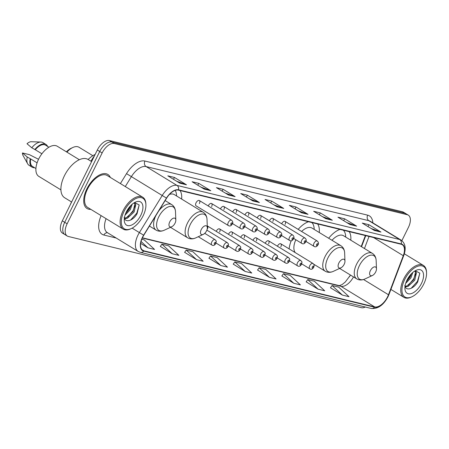 <?xml version="1.0" encoding="UTF-8"?>
<svg xmlns="http://www.w3.org/2000/svg" width="449" height="449" viewBox="0 0 449 449"><rect width="100%" height="100%" fill="white"/><g stroke="black" fill="none" stroke-linecap="round" stroke-linejoin="round"><path stroke-width="0.67" d="M181.643 199.075A22.029 11.64 121.4 0 0 180.032 190.516M319.273 232.52A22.029 11.64 121.4 0 0 317.656 223.961M308.485 221.733A22.029 11.64 121.4 0 0 298.175 229.377M350.781 240.176A22.029 11.64 121.4 0 0 349.17 231.617M340 229.388A22.029 11.64 121.4 0 0 328.668 238.256M285.07 224.416A3.115 1.65 121.4 0 0 285.036 221.351A3.115 1.65 121.4 0 0 281.753 223.613A3.115 1.65 121.4 0 0 281.669 223.798M272.824 221.441A3.115 1.65 121.4 0 0 272.796 218.377A3.115 1.65 121.4 0 0 269.512 220.639A3.115 1.65 121.4 0 0 269.422 220.818M260.583 218.467A3.115 1.65 121.4 0 0 260.549 215.402A3.115 1.65 121.4 0 0 257.271 217.664A3.115 1.65 121.4 0 0 257.182 217.844M248.342 215.492A3.115 1.65 121.4 0 0 248.308 212.428A3.115 1.65 121.4 0 0 245.025 214.684A3.115 1.65 121.4 0 0 244.941 214.869M236.101 212.517A3.115 1.65 121.4 0 0 236.067 209.453A3.115 1.65 121.4 0 0 232.784 211.709A3.115 1.65 121.4 0 0 232.7 211.894M223.855 209.543A3.115 1.65 121.4 0 0 223.827 206.478A3.115 1.65 121.4 0 0 220.543 208.734A3.115 1.65 121.4 0 0 220.453 208.92M211.614 206.568A3.115 1.65 121.4 0 0 211.58 203.504A3.115 1.65 121.4 0 0 208.302 205.76A3.115 1.65 121.4 0 0 208.213 205.945M199.373 203.593A3.115 1.65 121.4 0 0 199.339 200.529A3.115 1.65 121.4 0 0 196.056 202.785A3.115 1.65 121.4 0 0 196.09 205.85L228.317 225.527A3.115 1.65 -58.6 0 1 228.288 222.463A3.115 1.65 -58.6 0 1 231.566 220.206L199.339 200.529M268.592 243.886A3.115 1.65 121.4 0 0 268.558 240.821A3.115 1.65 121.4 0 0 265.275 243.077A3.115 1.65 121.4 0 0 265.191 243.263M256.351 240.905A3.115 1.65 121.4 0 0 256.317 237.847A3.115 1.65 121.4 0 0 253.034 240.103A3.115 1.65 121.4 0 0 252.95 240.288M244.104 237.931A3.115 1.65 121.4 0 0 244.076 234.872A3.115 1.65 121.4 0 0 240.793 237.128A3.115 1.65 121.4 0 0 240.703 237.313M231.864 234.956A3.115 1.65 121.4 0 0 231.83 231.892A3.115 1.65 121.4 0 0 228.552 234.154A3.115 1.65 121.4 0 0 228.462 234.339M280.833 246.86A3.115 1.65 121.4 0 0 280.799 243.796A3.115 1.65 121.4 0 0 277.521 246.052A3.115 1.65 121.4 0 0 277.431 246.237M219.623 231.981A3.115 1.65 121.4 0 0 219.589 228.917A3.115 1.65 121.4 0 0 216.306 231.179A3.115 1.65 121.4 0 0 216.222 231.364M207.382 229.007A3.115 1.65 121.4 0 0 207.348 225.942A3.115 1.65 121.4 0 0 207.27 225.903M361.209 246.54L365.368 235.557M349.513 276.736A16.63 8.789 121.4 0 0 350.366 274.99M291.249 240.709A22.029 11.64 121.4 0 0 289.117 248.875M90.917 161.191L92.662 158.357A12.471 6.589 -58.6 0 1 94.425 155.87M401.866 240.647L408.416 227.385A12.471 6.589 121.4 0 0 408.287 215.133L403.466 212.192A12.471 6.589 121.4 0 0 402.439 211.765L109.421 140.559A12.471 6.589 121.4 0 0 97.321 150.017L62.316 220.841A12.471 6.589 121.4 0 0 62.445 233.098L64.858 234.569A12.471 6.589 121.4 0 0 65.885 234.99M405.879 213.662A12.471 6.589 121.4 0 0 404.846 213.236L111.829 142.03A12.471 6.589 121.4 0 0 99.729 151.487L64.723 222.317A12.471 6.589 121.4 0 0 64.858 234.569A12.471 6.589 121.4 0 1 64.723 222.317L99.729 151.487A12.471 6.589 121.4 0 1 111.829 142.03L404.846 213.236A12.471 6.589 121.4 0 1 405.879 213.662M110.336 177.434A19.952 10.546 121.4 0 0 107.85 174.459A19.952 10.546 121.4 0 0 86.848 188.906A19.952 10.546 121.4 0 0 87.055 208.516A19.952 10.546 121.4 0 0 90.838 209.363A19.952 10.546 121.4 0 1 87.055 208.516A19.952 10.546 121.4 0 1 86.848 188.906A19.952 10.546 121.4 0 1 107.85 174.459A19.952 10.546 121.4 0 1 110.336 177.434M387.582 296.817A13.302 7.027 -58.6 0 1 374.674 306.908L143.888 250.817A13.302 7.027 -58.6 0 1 142.788 250.368A13.302 7.027 -58.6 0 1 143.77 235.27L166.607 198.177A13.302 7.027 -58.6 0 1 178.388 190.118L401.137 244.25A13.302 7.027 -58.6 0 1 402.237 244.699A13.302 7.027 -58.6 0 1 403.281 255.694L388.486 294.746A13.302 7.027 -58.6 0 1 387.582 296.817M387.756 296.862A13.633 7.206 121.4 0 0 388.688 294.735L403.483 255.689A13.633 7.206 121.4 0 0 401.283 243.953L178.534 189.82A13.633 7.206 121.4 0 0 166.456 198.088L143.618 235.181A13.633 7.206 121.4 0 0 143.742 251.114L374.528 307.2A13.633 7.206 121.4 0 0 387.756 296.862M160.327 246.411L172.231 253.736L178.859 255.346L168.527 245.783L161.898 244.172L160.299 246.45M184.634 252.321L196.539 259.64L203.167 261.251L192.834 251.693L186.206 250.076L184.606 252.355M208.942 258.226L220.846 265.55L227.475 267.161L217.142 257.597L210.514 255.986L208.914 258.265M330.481 287.764L342.385 295.083L349.013 296.694L338.681 287.136L332.052 285.525L330.453 287.803M306.173 281.854L318.077 289.178L324.706 290.789L314.373 281.226L307.745 279.615L306.145 281.893M281.865 275.95L293.769 283.268L300.398 284.879L290.065 275.321L283.437 273.71L281.837 275.989M257.558 270.04L269.462 277.364L276.09 278.975L265.757 269.411L259.129 267.8L257.53 270.079M233.25 264.135L245.154 271.454L251.782 273.065L241.45 263.507L234.821 261.896L233.222 264.175M408.287 215.133A12.471 6.589 121.4 0 0 407.26 214.712L114.242 143.5A12.471 6.589 121.4 0 0 102.142 152.957L67.137 223.787A12.471 6.589 121.4 0 0 67.266 236.039A12.471 6.589 121.4 0 0 68.293 236.466L361.31 307.672A12.471 6.589 121.4 0 0 365.312 307.021M228.479 195.006L216.429 187.654L223.063 189.265L235.108 196.623L228.479 195.006M204.172 189.102L192.121 181.744L198.755 183.355L210.8 190.713L204.172 189.102M179.864 183.192L167.814 175.84L174.448 177.45L186.492 184.808L179.864 183.192M301.402 212.731L289.352 205.373L295.986 206.983L308.031 214.341L301.402 212.731M325.71 218.641L313.66 211.283L320.294 212.893L332.339 220.251L325.71 218.641M350.018 224.545L337.968 217.187L344.602 218.798L356.646 226.156L350.018 224.545M374.326 230.455L362.276 223.097L368.91 224.708L380.954 232.066L374.326 230.455M252.787 200.916L240.737 193.558L247.371 195.169L259.415 202.527L252.787 200.916M277.095 206.826L265.045 199.468L271.679 201.079L283.723 208.437L277.095 206.826M140.683 243.403L147.923 247.826L154.551 249.436L144.219 239.878L141.777 239.283M271.679 201.079L270.753 202.948M273.924 204.884L283.285 208.224A3.328 2.784 103.7 0 1 283.723 208.437M247.371 195.169L246.445 197.044M249.616 198.98L258.978 202.319A3.328 2.784 103.7 0 1 259.415 202.527M368.91 224.708L367.984 226.577M371.155 228.513L380.516 231.852A3.328 2.784 103.7 0 1 380.954 232.066M344.602 218.798L343.676 220.672M346.847 222.609L356.209 225.948A3.328 2.784 103.7 0 1 356.646 226.156M320.294 212.893L319.368 214.762M322.539 216.699L331.901 220.038A3.328 2.784 103.7 0 1 332.339 220.251M295.986 206.983L295.06 208.858M298.231 210.794L307.593 214.134A3.328 2.784 103.7 0 1 308.031 214.341M174.448 177.45L173.522 179.319M176.693 181.256L186.054 184.595A3.328 2.784 103.7 0 1 186.492 184.808M198.755 183.355L197.829 185.229M201 187.166L210.362 190.505A3.328 2.784 103.7 0 1 210.8 190.713M223.063 189.265L222.137 191.134M225.308 193.07L234.67 196.409A3.328 2.784 103.7 0 1 235.108 196.623M245.154 271.454L234.821 261.896M269.462 277.364L259.129 267.8M293.769 283.268L283.437 273.71M318.077 289.178L307.745 279.615M342.385 295.083L332.052 285.525M220.846 265.55L210.514 255.986M196.539 259.64L186.206 250.076M172.231 253.736L161.898 244.172M147.923 247.826L141.065 241.483M404.74 279.446A17.876 9.446 121.4 0 0 411.969 296.761A17.876 9.446 121.4 0 0 423.744 284.065A17.876 9.446 121.4 0 0 426.55 272.88A17.876 9.446 121.4 0 0 418.165 266.117A17.876 9.446 121.4 0 0 404.74 279.446M426.55 272.88L426.522 272.1A18.706 9.884 121.4 0 0 423.39 265.421A18.706 9.884 121.4 0 0 403.696 278.969A18.706 9.884 121.4 0 0 403.892 297.35A18.706 9.884 121.4 0 0 411.262 297.092L411.969 296.761M412.833 272.431L410.919 277.892L405.683 283.37M411.559 273.609L409.959 277.308L406.294 281.663M414.466 271.218L415.493 271.51L416.453 272.784L414.741 280.227L408.04 286.451L405.279 286.889M414.971 271.291L415.493 272.201L413.787 279.643L407.08 285.867L405.06 286.333M421.448 283.504A13.554 7.162 121.4 0 0 415.965 270.377A13.554 7.162 121.4 0 0 407.035 280.002A13.554 7.162 121.4 0 0 404.908 288.488A13.554 7.162 121.4 0 0 411.267 293.612A13.554 7.162 121.4 0 0 421.448 283.504M404.841 285.424C405.565 291.715 413.95 288.915 417.75 281.826L419.809 273.155L415.314 270.753M419.821 273.211L417.458 281.327L411.161 288.325M415.718 273.738L413.63 278.986L408.366 285.233M411.003 274.193L409.808 276.651L406.547 281.063M370.386 270.657A4.99 2.638 121.4 0 0 372.406 275.49A4.99 2.638 121.4 0 0 375.69 271.942A4.99 2.638 121.4 0 0 376.475 268.822A4.99 2.638 121.4 0 0 374.135 266.936A4.99 2.638 121.4 0 0 370.386 270.657M345.724 237.089L345.646 236.006A19.745 10.434 121.4 0 0 343.356 230.208M339.618 268.423L356.764 278.896A14.963 7.908 121.4 0 1 356.607 264.192A14.963 7.908 121.4 0 1 372.361 253.354L343.491 235.725A14.963 7.908 121.4 0 0 331.991 240.282M338.877 262.996A4.99 2.638 121.4 0 0 340.892 267.829A4.99 2.638 121.4 0 0 344.181 264.287A4.99 2.638 121.4 0 0 344.961 261.166A4.99 2.638 121.4 0 0 342.621 259.275A4.99 2.638 121.4 0 0 338.877 262.996M295.824 239.749A14.963 7.908 121.4 0 0 295.268 252.63M314.21 229.428L314.137 228.35A19.745 10.434 121.4 0 0 311.842 222.547M313.812 264.253L325.256 271.241A14.963 7.908 121.4 0 1 325.098 256.536A14.963 7.908 121.4 0 1 340.853 245.693L311.976 228.064A14.963 7.908 121.4 0 0 301.599 231.471M201.253 229.551A4.99 2.638 121.4 0 0 203.268 234.384A4.99 2.638 121.4 0 0 206.557 230.842A4.99 2.638 121.4 0 0 207.337 227.722A4.99 2.638 121.4 0 0 204.997 225.83A4.99 2.638 121.4 0 0 201.253 229.551M176.586 195.983L176.508 194.905A19.745 10.434 121.4 0 0 175.217 190.365M170.48 227.323L187.626 237.79A14.963 7.908 121.4 0 1 187.469 223.086A14.963 7.908 121.4 0 1 203.223 212.248L174.352 194.619A14.963 7.908 121.4 0 0 169.447 194.428M169.739 221.896A4.99 2.638 121.4 0 0 171.754 226.728A4.99 2.638 121.4 0 0 175.043 223.181A4.99 2.638 121.4 0 0 175.823 220.061A4.99 2.638 121.4 0 0 173.488 218.175A4.99 2.638 121.4 0 0 169.739 221.896M95.126 154.45A22.865 12.084 121.4 0 0 88.139 159.496M92.853 155.708L79.013 147.261A15.586 8.239 121.4 0 0 72.867 147.48A15.586 8.239 121.4 0 0 66.912 152.138M72.867 147.48L71.099 148.305A13.509 7.139 121.4 0 0 66.413 151.829M124.098 211.243A17.876 9.446 121.4 0 0 131.327 228.558A17.876 9.446 121.4 0 0 143.102 215.862A17.876 9.446 121.4 0 0 145.908 204.677A17.876 9.446 121.4 0 0 137.523 197.914A17.876 9.446 121.4 0 0 124.098 211.243M145.908 204.677L145.874 203.897A18.706 9.884 121.4 0 0 142.743 197.223A18.706 9.884 121.4 0 0 123.054 210.772A18.706 9.884 121.4 0 0 123.251 229.153A18.706 9.884 121.4 0 0 130.62 228.889L131.327 228.558M142.743 197.223L107.204 175.52A18.706 9.884 121.4 0 0 87.51 189.068A18.706 9.884 121.4 0 0 87.707 207.449L123.251 229.153M91.59 161.606L88.066 159.457A22.444 11.859 121.4 0 0 64.437 175.711A22.444 11.859 121.4 0 0 64.673 197.768L71.621 202.011M79.333 159.721L57.264 146.245A17.668 9.334 121.4 0 0 38.665 159.041A17.668 9.334 121.4 0 0 38.85 176.401L60.918 189.876M132.191 204.233L130.272 209.689L125.041 215.172M130.917 205.412L129.318 209.105L125.647 213.46M133.819 203.015L134.852 203.307L135.806 204.581L134.099 212.023L127.393 218.248L124.631 218.685M134.33 203.088L134.852 203.998L133.14 211.44L126.438 217.664L124.412 218.13M140.801 215.307A13.554 7.162 121.4 0 0 135.323 202.179A13.554 7.162 121.4 0 0 126.394 211.805A13.554 7.162 121.4 0 0 124.266 220.285A13.554 7.162 121.4 0 0 130.625 225.415A13.554 7.162 121.4 0 0 140.801 215.307M124.199 217.221C124.917 223.518 133.308 220.717 137.102 213.623L139.168 204.957L134.666 202.55M48.913 147.238L45.523 145.167A12.471 6.589 121.4 0 0 35.275 149.73L41.909 153.782M47.611 146.441A13.302 7.027 121.4 0 0 45.955 144.455L42.941 142.614A13.302 7.027 121.4 0 0 40.926 142.041L31.25 141.732A8.312 4.395 121.4 0 0 27.007 143.736L31.778 147.777L35.275 149.73M40.926 142.041A13.302 7.027 121.4 0 0 31.778 147.777M45.955 144.455A13.302 7.027 121.4 0 0 34.792 149.612M37.087 162.847L30.717 158.957A12.471 6.589 121.4 0 0 32.524 166.45L35.914 168.521M38.541 159.294L29.348 154.636L22.45 152.957A8.312 4.395 121.4 0 0 22.95 155.326L27.647 163.79A13.302 7.027 121.4 0 0 29.078 165.322L32.092 167.163A13.302 7.027 121.4 0 0 34.612 167.724M30.717 158.957L27.221 156.998A13.302 7.027 121.4 0 0 27.647 163.79M27.221 156.998L22.45 152.957M30.235 158.839A13.302 7.027 121.4 0 0 32.092 167.163M139.179 205.008L136.81 213.123L130.519 220.122M135.076 205.535L132.988 210.789L127.724 217.03M130.356 205.996L129.16 208.454L125.9 212.86M93.072 158.609L92.662 158.357M402.439 211.765L407.26 214.712M62.316 220.841L67.137 223.787M97.321 150.017L102.142 152.957M109.421 140.559L114.242 143.5M374.674 306.908L340.943 286.31A13.302 7.027 121.4 0 0 353.498 276.904M116.179 238.021L103.859 235.023A4.159 3.48 103.7 0 1 107.586 232.773M103.859 235.023A20.783 10.984 -58.6 0 1 101.115 215.638M106.087 218.674A16.63 8.789 121.4 0 0 107.322 232.61L138.163 251.44A16.63 8.789 -58.6 0 1 139.392 232.571L162.224 195.478A16.63 8.789 -58.6 0 1 176.957 185.398L399.705 239.53A4.159 3.48 103.7 0 1 401.283 243.953M143.742 251.114A4.159 3.48 103.7 0 1 140.374 252.355L371.166 308.441C377.834 309.108 383.435 305.225 387.975 296.789L388.986 294.471A4.159 1.184 -159.2 0 1 388.688 294.735M178.534 189.82A4.159 3.48 -76.3 0 0 176.957 185.398L146.116 166.568A16.63 8.789 121.4 0 0 131.383 176.648L125.282 186.559M166.456 198.088L126.511 173.64A20.783 10.984 -58.6 0 1 144.926 161.039L367.675 215.172A20.783 10.984 -58.6 0 1 372.85 222.861M388.986 294.471L403.78 255.425A4.159 1.184 -159.2 0 1 403.483 255.689M367.675 215.172A4.159 3.48 103.7 0 0 368.865 220.7L399.705 239.53A16.63 8.789 -58.6 0 1 401.08 240.097L370.234 221.267A16.63 8.789 121.4 0 0 368.865 220.7L146.116 166.568A4.159 3.48 103.7 0 1 144.926 161.039M143.618 235.181L132.141 228.148M371.166 308.441A4.159 3.48 -76.3 0 0 374.528 307.2M120.394 183.574L126.511 173.64M143.888 250.817L141.884 249.599M142.299 238.037L340.943 286.31A7.481 6.264 103.7 0 0 339.427 285.676L142.406 237.802M388.486 294.746L363.544 279.514M403.281 255.694L373.557 237.543M364.459 248.527L369.039 236.449M276.814 206.652L283.285 208.224M301.122 212.557L307.593 214.134M325.43 218.467L331.901 220.038M349.737 224.371L356.209 225.948M374.045 230.281L380.516 231.852M252.506 200.742L258.978 202.319M228.199 194.838L234.67 196.409M203.891 188.928L210.362 190.505M179.583 183.024L186.054 184.595M372.361 253.354C374.735 254.892 376.004 257.305 376.161 260.6A13.745 7.263 121.4 0 0 369.712 255.397A13.745 7.263 121.4 0 0 359.385 265.651A13.745 7.263 121.4 0 0 364.947 278.964L372.406 275.49M340.853 245.693C343.227 247.236 344.49 249.65 344.647 252.939A13.745 7.263 121.4 0 0 338.198 247.741A13.745 7.263 121.4 0 0 327.871 257.99A13.745 7.263 121.4 0 0 333.433 271.308L340.892 267.829M203.223 212.248C205.597 213.786 206.866 216.205 207.023 219.494A13.745 7.263 121.4 0 0 200.574 214.291A13.745 7.263 121.4 0 0 190.247 224.545A13.745 7.263 121.4 0 0 195.809 237.863L203.268 234.384M165.131 200.574L171.714 204.592C174.089 206.13 175.351 208.544 175.508 211.838A13.745 7.263 121.4 0 0 169.06 206.635A13.745 7.263 121.4 0 0 158.738 216.889A13.745 7.263 121.4 0 0 164.295 230.202L171.754 226.728M155.859 215.632A14.963 7.908 121.4 0 0 156.117 230.135C158.57 231.544 161.298 231.566 164.295 230.202M171.714 204.592A14.963 7.908 121.4 0 0 158.823 210.822M309.748 265.729A3.115 1.65 -58.6 0 1 313.032 263.473C314.575 265.6 314.373 263.973 313.817 267.189C312.56 269.237 311.213 269.776 309.782 268.794A3.115 1.65 -58.6 0 1 309.748 265.729M313.464 267.189A1.038 0.55 121.4 0 0 313.368 266.128A1.038 0.55 121.4 0 0 312.358 266.919A1.038 0.55 121.4 0 0 312.453 267.974A1.038 0.55 121.4 0 0 313.464 267.189M297.502 262.755A3.115 1.65 -58.6 0 1 300.785 260.499C302.334 262.626 302.126 260.998 301.576 264.214C300.319 266.263 298.972 266.801 297.535 265.819A3.115 1.65 -58.6 0 1 297.502 262.755M301.223 264.214A1.038 0.55 121.4 0 0 301.122 263.153A1.038 0.55 121.4 0 0 300.117 263.945A1.038 0.55 121.4 0 0 300.213 265A1.038 0.55 121.4 0 0 301.223 264.214M285.261 259.78A3.115 1.65 -58.6 0 1 288.544 257.524C290.093 259.651 289.886 258.023 289.336 261.239C288.078 263.288 286.731 263.827 285.295 262.845A3.115 1.65 -58.6 0 1 285.261 259.78M288.976 261.239A1.038 0.55 121.4 0 0 288.881 260.179A1.038 0.55 121.4 0 0 287.871 260.97A1.038 0.55 121.4 0 0 287.972 262.025A1.038 0.55 121.4 0 0 288.976 261.239M273.02 256.806A3.115 1.65 -58.6 0 1 276.303 254.549C277.852 256.676 277.645 255.049 277.095 258.265C275.832 260.313 274.485 260.847 273.054 259.87A3.115 1.65 -58.6 0 1 273.02 256.806M276.736 258.259A1.038 0.55 121.4 0 0 276.64 257.204A1.038 0.55 121.4 0 0 275.63 257.995A1.038 0.55 121.4 0 0 275.725 259.051A1.038 0.55 121.4 0 0 276.736 258.259M260.779 253.831A3.115 1.65 -58.6 0 1 264.063 251.575C265.606 253.702 265.404 252.069 264.848 255.29C263.591 257.339 262.244 257.872 260.813 256.895A3.115 1.65 -58.6 0 1 260.779 253.831M264.495 255.285A1.038 0.55 121.4 0 0 264.399 254.229A1.038 0.55 121.4 0 0 263.389 255.021A1.038 0.55 121.4 0 0 263.484 256.076A1.038 0.55 121.4 0 0 264.495 255.285M248.538 250.856A3.115 1.65 -58.6 0 1 251.816 248.594C253.365 250.722 253.157 249.094 252.607 252.316C251.35 254.364 250.003 254.897 248.566 253.921A3.115 1.65 -58.6 0 1 248.538 250.856M252.254 252.31A1.038 0.55 121.4 0 0 252.153 251.255A1.038 0.55 121.4 0 0 251.148 252.041A1.038 0.55 121.4 0 0 251.244 253.101A1.038 0.55 121.4 0 0 252.254 252.31M236.292 247.882A3.115 1.65 -58.6 0 1 239.575 245.62C241.124 247.747 240.917 246.119 240.367 249.335C239.109 251.389 237.762 251.923 236.326 250.946A3.115 1.65 -58.6 0 1 236.292 247.882M240.007 249.335A1.038 0.55 121.4 0 0 239.912 248.28A1.038 0.55 121.4 0 0 238.902 249.066A1.038 0.55 121.4 0 0 239.003 250.127A1.038 0.55 121.4 0 0 240.007 249.335M224.051 244.907A3.115 1.65 -58.6 0 1 227.334 242.645C228.883 244.772 228.676 243.145 228.126 246.361C226.863 248.415 225.516 248.948 224.085 247.966A3.115 1.65 -58.6 0 1 224.051 244.907M227.766 246.361A1.038 0.55 121.4 0 0 227.671 245.306A1.038 0.55 121.4 0 0 226.661 246.091A1.038 0.55 121.4 0 0 226.756 247.152A1.038 0.55 121.4 0 0 227.766 246.361M211.81 241.932A3.115 1.65 -58.6 0 1 215.093 239.671C216.637 241.798 216.435 240.17 215.879 243.386C214.622 245.44 213.275 245.973 211.844 244.991A3.115 1.65 -58.6 0 1 211.81 241.932M215.526 243.386A1.038 0.55 121.4 0 0 215.43 242.331A1.038 0.55 121.4 0 0 214.42 243.117A1.038 0.55 121.4 0 0 214.515 244.172A1.038 0.55 121.4 0 0 215.526 243.386M305.96 241.433L314.014 246.355A3.115 1.65 -58.6 0 1 313.98 243.291A3.115 1.65 -58.6 0 1 317.263 241.029L285.036 221.351M316.59 244.475A1.038 0.55 121.4 0 0 316.691 245.536A1.038 0.55 121.4 0 0 317.696 244.744A1.038 0.55 121.4 0 0 317.6 243.689A1.038 0.55 121.4 0 0 316.59 244.475M293.719 238.458L301.773 243.38A3.115 1.65 -58.6 0 1 301.739 240.316A3.115 1.65 -58.6 0 1 305.023 238.054L272.796 218.377M304.349 241.5A1.038 0.55 121.4 0 0 304.444 242.561A1.038 0.55 121.4 0 0 305.455 241.77A1.038 0.55 121.4 0 0 305.359 240.715A1.038 0.55 121.4 0 0 304.349 241.5M281.478 235.484L289.532 240.4A3.115 1.65 -58.6 0 1 289.498 237.341A3.115 1.65 -58.6 0 1 292.782 235.08L260.549 215.402M292.108 238.526A1.038 0.55 121.4 0 0 292.204 239.586A1.038 0.55 121.4 0 0 293.214 238.795A1.038 0.55 121.4 0 0 293.118 237.74A1.038 0.55 121.4 0 0 292.108 238.526M269.232 232.509L277.286 237.426A3.115 1.65 -58.6 0 1 277.257 234.367A3.115 1.65 -58.6 0 1 280.535 232.105L248.308 212.428M279.867 235.551A1.038 0.55 121.4 0 0 279.963 236.606A1.038 0.55 121.4 0 0 280.973 235.82A1.038 0.55 121.4 0 0 280.872 234.765A1.038 0.55 121.4 0 0 279.867 235.551M256.991 229.534L265.045 234.451A3.115 1.65 -58.6 0 1 265.011 231.387A3.115 1.65 -58.6 0 1 268.294 229.13L236.067 209.453M267.621 232.576A1.038 0.55 121.4 0 0 267.722 233.632A1.038 0.55 121.4 0 0 268.727 232.846A1.038 0.55 121.4 0 0 268.631 231.791A1.038 0.55 121.4 0 0 267.621 232.576M244.75 226.56L252.804 231.476A3.115 1.65 -58.6 0 1 252.77 228.412A3.115 1.65 -58.6 0 1 256.053 226.156L223.827 206.478M255.38 229.602A1.038 0.55 121.4 0 0 255.475 230.657A1.038 0.55 121.4 0 0 256.486 229.871A1.038 0.55 121.4 0 0 256.39 228.816A1.038 0.55 121.4 0 0 255.38 229.602M232.509 223.585L240.563 228.502A3.115 1.65 -58.6 0 1 240.529 225.437A3.115 1.65 -58.6 0 1 243.813 223.181L211.58 203.504M243.139 226.627A1.038 0.55 121.4 0 0 243.235 227.682A1.038 0.55 121.4 0 0 244.245 226.897A1.038 0.55 121.4 0 0 244.149 225.841A1.038 0.55 121.4 0 0 243.139 226.627M230.898 223.653A1.038 0.55 121.4 0 0 230.994 224.708A1.038 0.55 121.4 0 0 232.004 223.922A1.038 0.55 121.4 0 0 231.903 222.861A1.038 0.55 121.4 0 0 230.898 223.653M70.095 205.103L71.503 201.943M403.78 255.425C406.283 248.437 405.385 243.33 401.08 240.097M138.163 251.44L140.374 252.355M67.266 236.039L64.858 234.569M361.546 246.748L365.75 235.646M350.495 275.069L345.253 282.045L342.093 284.559L339.354 285.659M390.899 289.42L403.892 297.35M404.336 253.786L423.39 265.421M356.764 278.896C359.217 280.305 361.945 280.328 364.947 278.964M376.475 268.822L376.161 260.6M325.256 271.241C327.708 272.65 330.436 272.672 333.433 271.308M344.961 261.166L344.647 252.939M187.626 237.79C190.084 239.205 192.806 239.227 195.809 237.863M207.337 227.722L207.023 219.494M149.438 226.06L156.117 230.135M175.823 220.061L175.508 211.838M280.799 243.796L313.032 263.473M301.722 263.877L309.782 268.794M268.558 240.821L300.785 260.499M289.482 260.903L297.535 265.819M256.317 237.847L288.544 257.524M277.241 257.928L285.295 262.845M244.076 234.872L276.303 254.549M265 254.953L273.054 259.87M231.83 231.892L264.063 251.575M252.753 251.973L260.813 256.895M219.589 228.917L251.816 248.594M240.512 248.999L248.566 253.921M207.348 225.942L239.575 245.62M228.272 246.024L236.326 250.946M206.86 230.146L227.334 242.645M216.031 243.049L224.085 247.966M204.733 233.345L215.093 239.671M198.278 236.713L211.844 244.991M314.014 246.355C315.451 247.332 316.798 246.798 318.055 244.75C318.846 243.554 318.582 242.32 317.263 241.029M301.773 243.38C303.204 244.357 304.551 243.824 305.814 241.77C306.6 240.58 306.336 239.345 305.023 238.054M289.532 240.4C290.963 241.382 292.31 240.849 293.567 238.795C294.359 237.605 294.095 236.37 292.782 235.08M277.286 237.426C278.722 238.408 280.069 237.875 281.327 235.82C282.118 234.631 281.854 233.39 280.535 232.105M265.045 234.451C266.482 235.433 267.829 234.9 269.086 232.846C269.877 231.656 269.613 230.416 268.294 229.13M252.804 231.476C254.235 232.459 255.582 231.925 256.845 229.871C257.631 228.681 257.367 227.441 256.053 226.156M240.563 228.502C241.994 229.484 243.341 228.945 244.598 226.897C245.39 225.707 245.126 224.466 243.813 223.181M228.317 225.527C229.753 226.509 231.1 225.97 232.358 223.922C233.149 222.732 232.885 221.492 231.566 220.206"/></g></svg>
